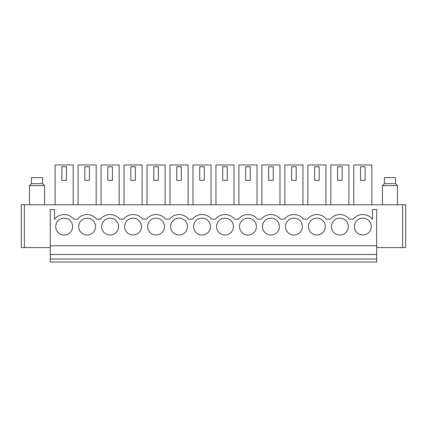 <?xml version="1.0" encoding="UTF-8"?>
<svg xmlns="http://www.w3.org/2000/svg" width="427" height="427" viewBox="0 0 427 427"><rect width="100%" height="100%" fill="white"/><g stroke="black" fill="none" stroke-linecap="round" stroke-linejoin="round"><path stroke-width="0.64" d="M55.12 204.757L55.12 164.955L73.209 164.955L73.209 204.757M78.093 204.757L78.093 164.955L96.182 164.955L96.182 204.757M101.071 204.757L101.071 164.955L119.16 164.955L119.16 204.757M124.043 204.757L124.043 164.955L142.132 164.955L142.132 204.757M147.016 204.757L147.016 164.955L165.11 164.955L165.11 204.757M169.994 204.757L169.994 164.955L188.083 164.955L188.083 204.757M192.967 204.757L192.967 164.955L211.055 164.955L211.055 204.757M215.945 204.757L215.945 164.955L234.033 164.955L234.033 204.757M238.917 204.757L238.917 164.955L257.006 164.955L257.006 204.757M261.89 204.757L261.89 164.955L279.984 164.955L279.984 204.757M284.868 204.757L284.868 164.955L302.957 164.955L302.957 204.757M307.84 204.757L307.84 164.955L325.929 164.955L325.929 204.757M330.818 204.757L330.818 164.955L348.907 164.955L348.907 204.757M353.791 204.757L353.791 164.955L371.88 164.955L371.88 204.757M372.483 219.35L372.483 209.582L376.705 209.582L376.705 245.76L50.295 245.76L50.295 209.582L54.517 209.582L54.517 219.35A12.063 12.063 0 0 1 73.674 219.168L77.629 219.168A12.063 12.063 0 0 1 96.646 219.168L100.601 219.168A12.063 12.063 0 0 1 119.624 219.168L123.579 219.168A12.063 12.063 0 0 1 142.597 219.168L146.552 219.168A12.063 12.063 0 0 1 165.575 219.168L169.53 219.168A12.063 12.063 0 0 1 188.547 219.168L192.502 219.168A12.063 12.063 0 0 1 211.52 219.168L215.48 219.168A12.063 12.063 0 0 1 234.498 219.168L238.453 219.168A12.063 12.063 0 0 1 257.47 219.168L261.425 219.168A12.063 12.063 0 0 1 280.448 219.168L284.403 219.168A12.063 12.063 0 0 1 303.421 219.168L307.376 219.168A12.063 12.063 0 0 1 326.399 219.168L330.354 219.168A12.063 12.063 0 0 1 349.371 219.168L353.326 219.168A12.063 12.063 0 0 1 372.483 219.35M371.276 226.588A8.444 8.444 0 0 1 362.838 235.026A8.444 8.444 0 0 1 354.394 226.588A8.444 8.444 0 0 1 362.838 218.144A8.444 8.444 0 0 1 371.276 226.588M348.304 226.588A8.444 8.444 0 0 1 339.86 235.026A8.444 8.444 0 0 1 331.421 226.588A8.444 8.444 0 0 1 339.86 218.144A8.444 8.444 0 0 1 348.304 226.588M325.331 226.588A8.444 8.444 0 0 1 316.887 235.026A8.444 8.444 0 0 1 308.443 226.588A8.444 8.444 0 0 1 316.887 218.144A8.444 8.444 0 0 1 325.331 226.588M302.353 226.588A8.444 8.444 0 0 1 293.909 235.026A8.444 8.444 0 0 1 285.471 226.588A8.444 8.444 0 0 1 293.909 218.144A8.444 8.444 0 0 1 302.353 226.588M279.381 226.588A8.444 8.444 0 0 1 270.937 235.026A8.444 8.444 0 0 1 262.493 226.588A8.444 8.444 0 0 1 270.937 218.144A8.444 8.444 0 0 1 279.381 226.588M256.403 226.588A8.444 8.444 0 0 1 247.964 235.026A8.444 8.444 0 0 1 239.52 226.588A8.444 8.444 0 0 1 247.964 218.144A8.444 8.444 0 0 1 256.403 226.588M233.43 226.588A8.444 8.444 0 0 1 224.986 235.026A8.444 8.444 0 0 1 216.548 226.588A8.444 8.444 0 0 1 224.986 218.144A8.444 8.444 0 0 1 233.43 226.588M210.452 226.588A8.444 8.444 0 0 1 202.014 235.026A8.444 8.444 0 0 1 193.57 226.588A8.444 8.444 0 0 1 202.014 218.144A8.444 8.444 0 0 1 210.452 226.588M187.48 226.588A8.444 8.444 0 0 1 179.036 235.026A8.444 8.444 0 0 1 170.597 226.588A8.444 8.444 0 0 1 179.036 218.144A8.444 8.444 0 0 1 187.48 226.588M164.507 226.588A8.444 8.444 0 0 1 156.063 235.026A8.444 8.444 0 0 1 147.619 226.588A8.444 8.444 0 0 1 156.063 218.144A8.444 8.444 0 0 1 164.507 226.588M141.529 226.588A8.444 8.444 0 0 1 133.091 235.026A8.444 8.444 0 0 1 124.647 226.588A8.444 8.444 0 0 1 133.091 218.144A8.444 8.444 0 0 1 141.529 226.588M118.557 226.588A8.444 8.444 0 0 1 110.113 235.026A8.444 8.444 0 0 1 101.669 226.588A8.444 8.444 0 0 1 110.113 218.144A8.444 8.444 0 0 1 118.557 226.588M95.579 226.588A8.444 8.444 0 0 1 87.14 235.026A8.444 8.444 0 0 1 78.696 226.588A8.444 8.444 0 0 1 87.14 218.144A8.444 8.444 0 0 1 95.579 226.588M72.606 226.588A8.444 8.444 0 0 1 64.162 235.026A8.444 8.444 0 0 1 55.723 226.588A8.444 8.444 0 0 1 64.162 218.144A8.444 8.444 0 0 1 72.606 226.588M405.65 204.757L405.65 247.569L405.65 204.757L21.35 204.757L21.35 247.569L50.295 247.569M50.295 259.029L376.705 259.029L376.705 262.045L50.295 262.045L50.295 245.76M376.705 259.029L376.705 245.76M50.295 254.503L376.705 254.503M376.705 247.569L405.65 247.569M66.457 166.765L66.457 180.333L61.872 180.333L61.872 166.765L66.457 166.765M89.43 166.765L89.43 180.333L84.845 180.333L84.845 166.765L89.43 166.765M112.402 166.765L112.402 180.333L107.823 180.333L107.823 166.765L112.402 166.765M135.38 166.765L135.38 180.333L130.795 180.333L130.795 166.765L135.38 166.765M158.353 166.765L158.353 180.333L153.773 180.333L153.773 166.765L158.353 166.765M181.331 166.765L181.331 180.333L176.746 180.333L176.746 166.765L181.331 166.765M204.303 166.765L204.303 180.333L199.719 180.333L199.719 166.765L204.303 166.765M227.281 166.765L227.281 180.333L222.697 180.333L222.697 166.765L227.281 166.765M250.254 166.765L250.254 180.333L245.669 180.333L245.669 166.765L250.254 166.765M273.227 166.765L273.227 180.333L268.647 180.333L268.647 166.765L273.227 166.765M296.205 166.765L296.205 180.333L291.62 180.333L291.62 166.765L296.205 166.765M319.177 166.765L319.177 180.333L314.598 180.333L314.598 166.765L319.177 166.765M342.155 166.765L342.155 180.333L337.57 180.333L337.57 166.765L342.155 166.765M365.128 166.765L365.128 180.333L360.543 180.333L360.543 166.765L365.128 166.765M31.449 183.653L31.449 177.621L42.604 177.621L42.604 183.653L31.449 183.653L29.49 185.612L29.49 204.757M42.604 183.653L44.568 185.612L29.49 185.612M384.396 183.653L384.396 177.621L395.551 177.621L395.551 183.653L397.51 185.612L382.432 185.612L384.396 183.653L395.551 183.653M24.366 204.757L24.366 247.569M402.634 204.757L402.634 247.569M44.568 185.612L44.568 204.757M397.51 204.757L397.51 185.612M382.432 204.757L382.432 185.612"/></g></svg>
